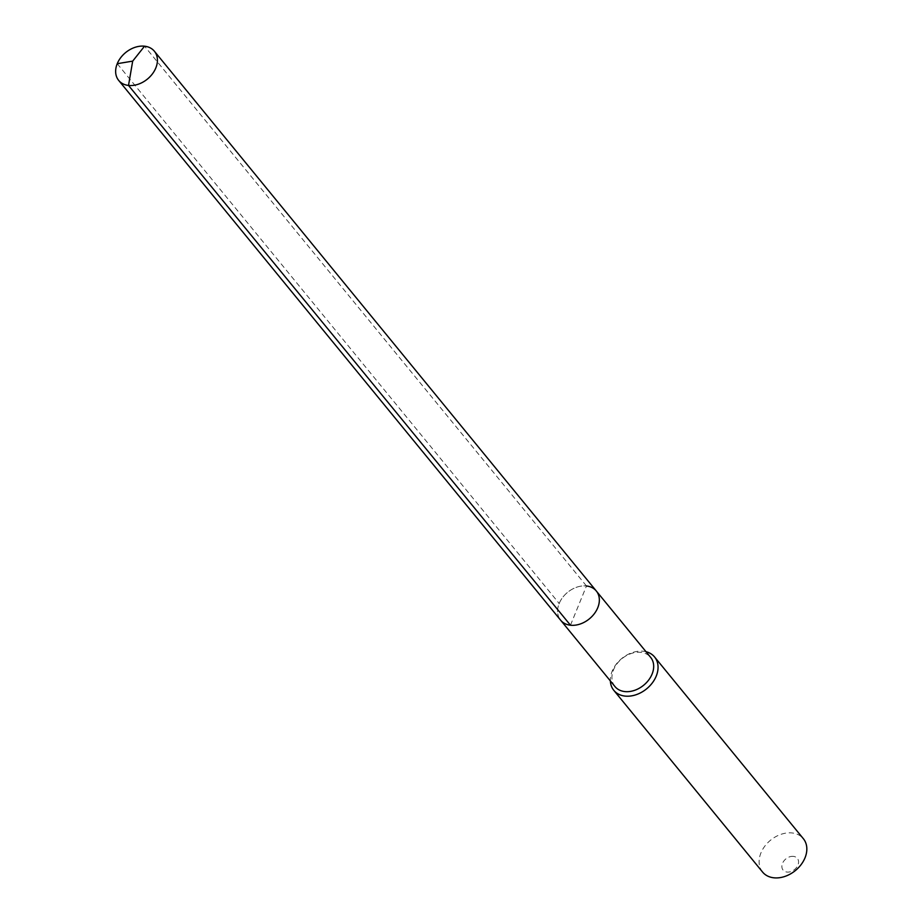 <?xml version="1.0" encoding="UTF-8"?>
<svg xmlns="http://www.w3.org/2000/svg" width="924" height="924" viewBox="0 0 924 924"><rect width="100%" height="100%" fill="white"/><g stroke="black" fill="none" stroke-linecap="round" stroke-linejoin="round"><path stroke-width="0.69" stroke-dasharray="4.62 3.46" d="M570.466 625.225L586.474 585.978A23.054 17.152 -39.3 0 0 562.612 597.505A23.054 17.152 -39.3 0 0 560.637 620.2A23.054 17.152 -39.3 0 1 562.612 597.505A23.054 17.152 -39.3 0 1 586.474 585.978A23.054 17.152 140.7 0 1 596.303 591.002M614.968 686.555A23.054 17.152 -39.3 0 1 616.943 663.859A23.054 17.152 -39.3 0 1 640.806 652.344A23.054 17.152 140.7 0 1 650.635 657.357M646.015 651.709A26.346 19.612 140.7 0 0 643.347 651.235A26.346 19.612 -39.3 0 0 610.348 680.919M762.589 872.071A26.346 19.612 -39.3 0 1 764.841 846.13A26.346 19.612 -39.3 0 1 792.122 832.951A26.346 19.612 140.7 0 1 803.349 838.692M793.416 856.375A9.217 6.861 -39.3 0 0 782.501 863.374A9.217 6.861 -39.3 0 0 787.017 872.071A9.217 6.861 140.7 0 0 797.932 865.072A9.217 6.861 140.7 0 0 793.416 856.375M586.474 585.978L144.537 46.2L586.474 585.978M117.233 63.698L559.182 603.476"/><path stroke-width="1.39" d="M586.474 585.978A23.054 17.152 140.7 0 1 596.303 591.002A23.054 17.152 140.7 0 1 594.328 613.698A23.054 17.152 140.7 0 1 570.466 625.225A23.054 17.152 -39.3 0 1 560.637 620.2A23.054 17.152 -39.3 0 0 570.466 625.225A23.054 17.152 140.7 0 0 594.328 613.698A23.054 17.152 140.7 0 0 596.303 591.002L154.366 51.213A23.054 17.152 140.7 0 1 152.391 73.92A23.054 17.152 140.7 0 1 128.517 85.435L570.466 625.225M596.303 591.002L650.635 657.357A23.054 17.152 140.7 0 1 648.66 680.052A23.054 17.152 140.7 0 1 624.797 691.579A23.054 17.152 -39.3 0 1 614.968 686.555L118.688 80.423A23.054 17.152 -39.3 0 0 128.517 85.435L132.686 61.123L144.537 46.2A23.054 17.152 -39.3 0 0 120.663 57.727A23.054 17.152 -39.3 0 0 118.688 80.423M610.348 680.919A26.346 19.612 -39.3 0 0 613.813 690.344A26.346 19.612 -39.3 0 0 625.04 696.084A26.346 19.612 140.7 0 0 652.321 682.917A26.346 19.612 140.7 0 0 654.573 656.976A26.346 19.612 140.7 0 0 646.015 651.709M654.573 656.976L803.349 838.692A26.346 19.612 140.7 0 1 801.096 864.633A26.346 19.612 140.7 0 1 773.815 877.8A26.346 19.612 -39.3 0 1 762.589 872.071L613.813 690.344M117.233 63.698L132.686 61.123L144.537 46.2A23.054 17.152 140.7 0 1 154.366 51.213"/></g></svg>
